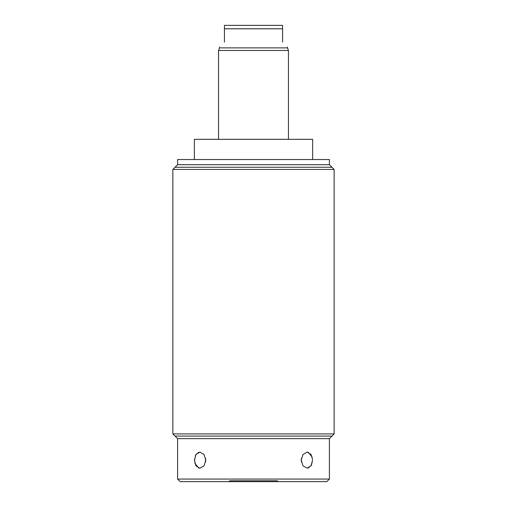 <?xml version="1.0" encoding="UTF-8"?>
<svg xmlns="http://www.w3.org/2000/svg" width="507" height="507" viewBox="0 0 507 507"><rect width="100%" height="100%" fill="white"/><g stroke="black" fill="none" stroke-linecap="round" stroke-linejoin="round"><path stroke-width="0.76" d="M177.596 164.693L177.596 159.528L329.404 159.528L329.404 164.693L177.596 164.693L172.862 169.42L172.862 433.91L177.596 438.644L177.596 479.071L329.404 479.071L329.404 438.644L177.596 438.644M329.404 164.693L334.138 169.42L172.862 169.42M334.138 169.42L334.138 433.91L172.862 433.91M334.138 433.91L329.404 438.644M312.527 459.291L311.045 454.462L307.172 452.105L303.002 454.462L301.183 460.147L303.002 465.832L307.172 468.189L311.045 465.832L312.559 460.147L311.425 465.185L308.376 468.005M205.817 460.147L203.998 454.462L199.828 452.105L195.956 454.462L194.441 460.147L195.956 465.832L199.828 468.189L203.998 465.832L205.817 460.147M274.445 480.788L277.095 480.788L278.248 481.65L326.825 481.65L329.404 479.071M278.248 481.65L180.175 481.65L177.596 479.071M228.752 481.65L229.905 480.788L232.555 480.788M277.095 480.788L229.905 480.788M194.473 461.002L195.575 455.109L198.624 452.288M198.662 468.018L194.827 463.221M308.338 452.276L312.173 457.073M301.342 458.353A8.042 5.685 -90 0 1 301.488 460.147A8.042 5.685 -90 0 1 301.342 461.94M205.658 461.94A8.042 5.685 90 0 1 205.512 460.147A8.042 5.685 90 0 1 205.658 458.353M194.365 159.528L194.365 139.317L312.635 139.317L312.635 159.528M287.475 47.024L287.475 47.886L219.525 47.886L218.555 50.466L288.445 50.466L288.445 139.317M224.43 28.791L282.57 28.791L282.57 25.35L224.43 25.35L224.43 42.125C217.82 48.729 217.82 48.729 224.43 42.125M268.336 25.35L238.664 25.35L268.336 25.35M282.57 28.791L282.57 42.125C289.18 48.729 289.18 48.729 282.57 42.125C289.18 48.729 289.18 48.729 282.57 42.125M175.029 167.253L331.971 167.253M331.971 436.083L175.029 436.083M287.475 47.886L288.445 50.466M218.555 139.317L218.555 50.466M219.525 47.024L219.525 47.886"/></g></svg>

